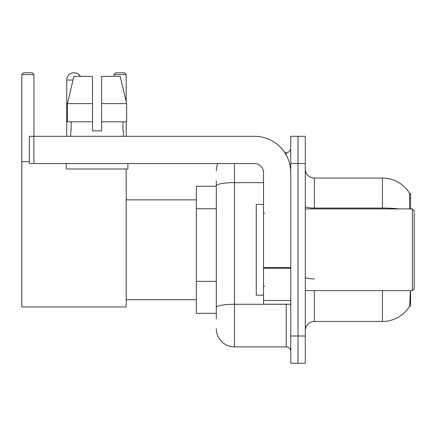 <?xml version="1.0" encoding="UTF-8"?>
<svg xmlns="http://www.w3.org/2000/svg" width="436" height="436" viewBox="0 0 436 436"><rect width="100%" height="100%" fill="white"/><g stroke="black" fill="none" stroke-linecap="round" stroke-linejoin="round"><path stroke-width="0.65" d="M410.57 290.616L410.57 306.045L409.677 306.045L410.303 291.706M409.524 208.92L409.677 193.491L410.57 193.491L410.57 208.92M216.321 203.285L216.321 180.782L216.321 186.232L196.353 186.232L196.353 313.31L216.321 313.31M305.276 330.553A9.08 9.08 0 0 1 314.351 321.479L382.432 321.479L382.432 290.616M409.835 305.778A31.768 31.768 0 0 1 382.432 321.479M298.011 336.003L298.011 363.232L305.276 363.232L305.276 336.003L298.011 336.003L298.011 363.232L290.752 363.232L290.752 336.003L298.011 336.003L298.011 163.538L298.011 336.003M290.752 336.003L290.752 136.305L298.011 136.305L298.011 163.538L298.011 136.305L305.276 136.305L305.276 336.003M399.452 208.92A31.768 5.515 180 0 0 382.432 208.065L382.432 178.062A31.768 31.768 0 0 1 409.742 193.606A31.768 31.768 0 0 0 382.432 178.062A31.768 31.768 0 0 1 409.677 193.491A31.768 31.768 0 0 0 382.432 178.062L314.351 178.062A9.08 9.08 0 0 1 305.276 168.983A9.08 9.08 0 0 0 314.351 178.062L314.351 208.92M216.321 318.754L216.321 180.782M234.475 163.538L234.475 346.893L286.212 346.893L286.212 304.23M284.768 152.644L286.212 152.644A4.54 4.54 0 0 0 290.752 148.109M216.321 310.585L216.321 286.795M290.752 351.432A4.54 4.54 0 0 0 286.212 346.893M216.321 170.798A18.154 18.154 0 0 1 217.837 163.538M234.475 346.893A18.154 18.154 0 0 1 216.321 328.739M101.588 130.86L92.508 130.86L101.588 130.86L92.508 130.86L101.588 130.86L101.588 76.398L120.211 76.398L126.658 103.632L126.658 121.786L101.588 121.786M126.184 74.583L114.025 74.583L115.84 72.768L124.369 72.768L126.184 74.583L126.184 101.632L126.658 103.632L101.588 103.632M66.73 136.305L66.73 80.028A7.259 7.259 0 0 1 80.284 76.398M126.184 168.983L126.184 306.955L21.8 306.955L21.8 74.583L23.615 72.768L32.15 72.768L33.964 74.583L21.8 74.583M33.964 136.305L33.964 74.583M21.8 161.723L29.332 161.723M126.184 121.786L126.184 136.305M114.025 74.583L114.025 76.398M74.082 72.768A7.259 7.259 0 0 1 80.464 76.398M290.752 304.23L263.524 304.23L263.524 267.524L290.752 267.524M290.752 172.612A36.308 36.308 0 0 0 254.444 136.305L33.872 136.305L33.872 163.538L254.444 163.538A9.08 9.08 0 0 1 263.524 172.612L263.524 267.524M33.872 163.538L29.332 163.538L29.332 136.305L33.872 136.305M92.508 103.632L92.508 121.786L92.508 103.632L67.438 103.632L73.891 76.398L92.508 76.398L92.508 130.86M70.725 130.86L71.117 130.86L70.725 130.86L70.725 136.305M123.372 130.86L122.979 130.86L123.372 130.86L123.372 136.305M122.979 121.786L122.979 130.86M71.117 130.86L71.117 121.786M66.185 163.538L66.185 168.983L127.912 168.983L127.912 163.538M92.508 121.786L67.438 121.786L67.438 103.632L73.891 76.398M126.658 121.786L126.658 103.632L120.211 76.398M412.385 208.92L414.2 210.741L414.2 288.801L412.385 290.616L412.385 208.92L305.276 208.92M263.524 204.386L256.259 204.386L256.259 295.156L263.524 295.156M216.321 208.735L196.353 208.735M216.321 281.351L196.353 281.351M314.351 290.616L314.351 321.479M382.432 208.92L382.432 208.065L314.351 208.065A9.08 1.575 0 0 1 305.276 206.49M305.276 163.538L290.752 163.538M314.351 278.866A9.08 1.575 0 0 1 305.276 277.291M287.793 304.23A4.54 0.79 0 0 1 286.212 304.279L234.475 304.279A18.154 3.15 180 0 0 216.321 307.435M216.321 185.801A18.154 3.15 180 0 1 234.475 182.651L263.524 182.651M286.212 155.036L286.212 152.644M73.025 80.028L66.73 80.028M290.752 268.314L263.524 268.314M263.524 300.48L290.752 300.48M126.184 299.695L196.353 299.695M126.184 199.846L196.353 199.846M305.276 290.616L412.385 290.616M264.429 213.46L263.524 212.555M264.429 286.076L263.524 286.986"/></g></svg>
